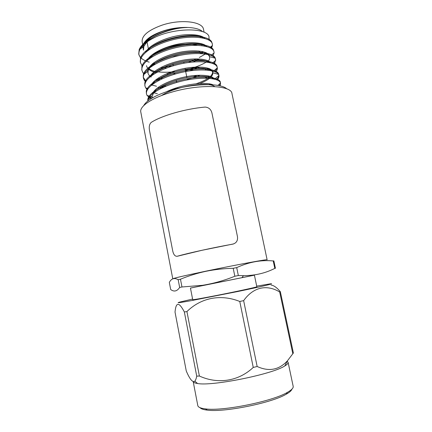 <?xml version="1.0" encoding="UTF-8"?>
<svg xmlns="http://www.w3.org/2000/svg" width="432" height="432" viewBox="0 0 432 432"><rect width="100%" height="100%" fill="white"/><g stroke="black" fill="none" stroke-linecap="round" stroke-linejoin="round"><path stroke-width="0.65" d="M209.126 40.214L208.958 36.401C206.312 27.891 176.51 27.491 155.855 36.866C143.905 42.633 138.262 48.616 138.92 54.821L140.886 58.52M152.42 63.844L153.544 64.055M199.292 57.51L206.863 53.136M211.394 48.53L212.463 45.473L212.377 44.21C211.691 37.708 193.201 34.868 173.956 39.485C153.538 44.404 138.883 54.637 140.427 62.602L142.479 66.301M154.591 71.426C160.796 72.43 167.432 72.527 174.501 71.712M185.35 69.908C195.178 67.619 202.77 64.6 208.121 60.858M212.868 56.349L214.094 52.893L214.002 51.98C213.359 45.7 194.891 43.103 175.613 47.725C155.164 52.655 140.443 62.683 141.939 70.411L143.041 72.916L144.088 74.104M208.37 69.228L209.32 68.623M214.321 64.201L215.638 59.778C215.044 53.725 196.598 51.365 177.287 55.993C156.8 60.928 142.009 70.751 143.456 78.246L144.337 80.374L145.714 81.934M151.367 84.947L156.519 86.227M160.823 86.794L164.036 87.005M215.757 72.085C216.967 70.594 217.49 69.196 217.328 67.889L217.28 67.608C216.74 61.781 198.315 59.659 178.967 64.287C158.441 69.233 143.581 78.851 144.979 86.103L145.66 87.869L147.361 89.786M153.079 92.626L157.351 93.647M210.816 84.694L211.507 84.299M217.161 80.001C218.619 78.37 219.208 76.858 218.927 75.465L218.927 75.46C218.441 69.86 200.038 67.975 180.646 72.614C160.088 77.566 145.152 86.978 146.507 93.992L147.01 95.402L150.876 98.809M220.12 85.882L220.514 83.09C219.667 78.003 202.068 76.448 183.4 80.725C163.544 85.32 148.176 94.046 147.96 100.85M155.855 36.866C146.864 40.775 141.318 44.982 139.223 49.48L138.731 53.833C139.433 56.975 141.966 59.422 146.329 61.177M146.659 61.306L149.175 62.159M204.271 53.822L206.005 52.677M210.811 48.163L212.004 45.851M212.247 43.74L211.691 41.947C209.336 36.499 192.764 34.317 175.797 38.005C157.664 41.947 142.7 50.555 140.465 58.185L140.427 62.608M214.007 51.986L213.484 50.063C211.572 44.62 194.848 42.455 177.493 46.229C158.971 50.274 143.775 58.957 141.88 66.49L141.869 69.925M143.959 73.197L144.364 73.559M150.023 76.534L151.362 76.961M157.972 78.268L162.524 78.646M205.216 69.962L208.273 68.229M213.64 63.855C215.152 62.057 215.746 60.377 215.433 58.811L215.249 58.185C213.797 52.758 196.933 50.625 179.188 54.486C160.277 58.628 144.86 67.376 143.321 74.795L143.267 77.269L146.021 81.378M151.756 84.186L152.491 84.407M162.232 85.99L166.066 86.135M205.297 78.154L209.282 76.081M215.017 71.75L217.091 68.089M217.145 67.133L216.994 66.312C216.011 60.907 199.022 58.822 180.889 62.775C161.59 67.009 145.946 75.821 144.779 83.101L144.909 85.617M146.399 88.101L147.695 89.224M153.533 91.865L154.634 92.162M208.953 84.634L210.184 83.992M216.351 79.677C218.246 77.809 219.035 76.07 218.716 74.471L218.711 74.45C218.209 69.066 201.118 67.046 182.585 71.091C162.902 75.422 147.042 84.289 146.264 91.406L146.437 93.501M147.658 95.612L151.675 98.318M219.413 85.72L220.433 83.16M220.433 82.858L220.369 82.345C219.947 77.123 202.603 75.352 183.848 79.531C163.922 84.013 148.16 92.821 147.776 99.706L147.852 100.921M144.839 41.866C148.046 37.681 154.067 34.09 162.896 31.082C178.259 25.888 197.159 26.341 202.613 31.655M204.433 37.978L204.314 38.302M146.475 51.613L146.14 51.386M142.7 44.685L142.133 41.785C141.664 35.732 148.198 30.224 161.735 25.267C180.398 18.814 202.732 21.449 203.515 29.408L204.109 32.243M201.085 36.137L200.259 37.022M145.708 42.374L145.903 42.752M139.223 49.48C143.532 39.031 169.198 27.659 187.234 27.529C178.924 27.383 170.521 28.717 162.032 31.531C152.345 35.132 146.075 39.339 143.224 44.15M142.879 44.825L142.166 47.223M204.617 46.04L205.421 45.355M187.234 27.529C176.423 27.518 161.428 31.595 152.561 37.33M147.604 41.105L143.851 46.375L143.473 50.139L143.284 49.172C142.911 47.218 143.467 45.139 144.958 42.935M204.968 46.111L205.47 45.387M203.369 38.075C193.622 31.207 156.163 39.177 147.496 50.809M151.907 64.292L153.884 64.957M194.638 61.29L199.638 58.979M206.221 54.113L206.95 53.185M205.411 46.202C196.209 39.166 157.005 47.461 148.711 59.189M146.502 65.686C147.253 68.942 150.498 71.285 156.244 72.727M166.169 73.942L168.858 73.953M172.309 73.813L174.879 73.602M189.508 70.924L200.048 67.046M207.414 62.149C209.164 60.372 209.893 58.709 209.59 57.164L209.39 56.192C208.867 50.938 193.061 48.946 176.634 52.969C159.214 57.272 146.551 65.848 147.836 72.522M215.249 58.185L209.439 56.646C208.208 52.007 193.952 50.236 178.956 53.514C162.988 57.035 149.693 64.541 148.117 71.064L148.025 73.499L150.082 76.847M155.86 79.774L158.722 80.498M187.256 79.283C192.132 78.187 196.43 76.826 200.162 75.206M208.526 70.222L209.855 68.866M209.417 62.5C205.362 59.443 192.71 59.049 180.311 61.787C167.06 64.724 155.153 70.594 151.205 75.962M151.562 84.548L151.897 84.823M157.934 87.539L161.352 88.263M173.686 88.798L177.368 88.522M199.805 83.489C208.607 80.017 212.954 76.459 212.852 72.803L212.846 72.787C212.431 68.607 200.34 66.722 186.111 69.217C171.45 71.723 156.492 78.457 152.491 84.364M153.198 92.405L153.743 92.804M213.332 78.862C209.639 75.449 194.486 75.33 179.971 79.169C164.516 83.344 153.279 90.099 152.572 95.785L147.776 99.706M214.666 86.584C208.715 81.383 175.981 86.054 161.482 95.569M162.032 31.531C154.332 34.619 148.9 38.075 145.735 41.899M204.109 45.949L204.871 45.02M204.957 38.475C201.55 34.484 188.12 33.334 174.911 36.283C160.763 39.463 148.657 46.132 145.579 52.369M152.62 63.671L153.252 63.877M205.265 53.957L206.302 52.828M206.809 46.548C203.753 42.552 190.139 41.396 176.629 44.415C162.157 47.671 149.834 54.405 146.956 60.61M148.586 68.359C150.487 69.995 153.425 71.237 157.41 72.09M168.394 73.03L171.704 72.911M185.56 70.934L197.845 67.036M206.345 62.008L207.716 60.664M209.455 56.738L209.39 56.192M150.223 76.162L150.59 76.442M156.724 79.126L160.029 79.828M193.412 76.68L197.435 75.298M207.322 70.097L209.099 68.531M210.465 62.748C208.165 58.752 194.233 57.602 180.085 60.761C164.959 64.168 152.183 71.032 149.753 77.128M151.88 83.986L152.458 84.386M160.234 87.151L162.832 87.556M196.133 83.77C207.085 80.06 212.593 76.091 212.657 71.863L212.647 71.82C212.258 67.349 198.677 65.556 183.546 68.618C167.573 71.874 153.36 79.169 151.178 85.406M153.549 91.832L154.375 92.345M211.34 84.721L211.756 84.375M214.056 79.013C212.603 75.028 198.428 73.915 183.595 77.215C167.778 80.779 154.51 87.761 152.62 93.695M213.052 84.829C205.486 81.459 182.261 84.24 166.811 91.589M197.062 45.301C188.989 43.216 179.156 43.875 167.562 47.277C158.873 50.188 153.419 53.584 151.2 57.461M152.766 63.553L154.548 64.568M165.321 66.517L171.72 66.258M188.384 62.537L196.214 58.882M202.138 53.617L202.948 51.635M148.576 50.031L147.004 41.488M147.053 40.878L147.155 40.354M198.85 50.965L200.648 53.53M197.948 58.903L193.433 61.97M166.482 68.051L160.979 67.435M154.84 64.4L154.073 62.548M172.703 57.175L174.944 56.284L179.858 55.426M175.003 56.565L177.034 56.052M233.215 268.299L234.841 276.242L238.34 275.54L236.709 267.608L233.215 268.299C223.889 268.504 214.817 269.503 206.01 271.285C197.24 273.164 188.725 275.805 180.468 279.212L178.173 279.72L179.663 287.458L181.969 286.983L180.468 279.212M273.224 260.944L274.806 268.38L275.432 268.272L273.856 260.879L273.224 260.944C261.139 259.772 248.967 261.992 236.709 267.608M179.663 287.458C177.023 291.357 174.031 292.043 170.683 289.516L169.322 282.404C171.423 278.44 174.371 277.544 178.173 279.72M181.969 286.983L202.489 285.309C213.397 283.576 224.181 280.552 234.841 276.242M238.34 275.54L243.464 275.67C255.01 275.616 265.459 273.186 274.806 268.38M206.102 271.118C236.023 264.865 268.493 258.898 267.127 259.799L231.973 93.631C231.638 85.061 198.877 83.781 170.591 92.486C151.459 98.102 139.379 106.493 140.789 112.018L172.773 278.824C173.578 278.186 184.685 275.616 206.102 271.118M143.721 105.624C146.702 100.17 155.828 95.035 171.094 90.229C193.795 83.257 221.108 82.922 226.795 88.873M177.104 256.284L177.212 256.257C175.046 256.473 173.545 254.686 172.719 250.906L149.483 130.41C148.873 126.781 149.434 124.124 151.162 122.45L151.297 122.359C161.768 115.641 185.139 108.875 204.719 107.109L205.319 107.082C208.742 107.438 210.935 109.35 211.896 112.822L237.454 236.585C237.967 240.559 236.428 243.07 232.848 244.118C213.057 247.66 188.671 253.001 177.212 256.257M177.471 256.214L201.96 250.295L233.636 243.913M254.416 275.179L190.453 288.079M254.416 275.162L190.447 288.063L192.71 299.678C193.477 299.819 201.182 298.469 215.827 295.623C235.948 291.692 257.801 286.945 256.829 286.751L254.416 275.162M200.092 407.705C201.037 408.872 203.402 409.671 207.193 410.114C223.846 412.614 271.89 402.926 286.276 394.168C289.597 392.294 291.47 390.636 291.892 389.2M287.194 361.276L288.101 362.324L293.182 386.359C293.517 388.001 291.578 390.01 287.361 392.396C272.533 401.382 222.653 411.437 205.502 408.899C200.691 408.337 198.126 407.236 197.802 405.589L193.207 381.661M288.101 362.324C288.301 363.285 287.215 364.478 284.834 365.909C272.743 374.188 211.923 386.451 197.57 383.508C195.021 383.141 193.574 382.525 193.228 381.667M284.834 365.909L287.41 360.85L293.393 352.987L280.346 291.708C276.874 287.588 273.785 285.374 271.069 285.05M287.41 360.85C278.98 369.976 268.893 371.855 257.153 366.498L253.249 367.438C238.351 381.451 217.717 384.388 199.39 376.029L196.722 376.142C196.236 378.621 195.599 380.3 194.816 381.181C192.667 382.72 189.815 379.323 186.268 370.985L175.019 312.05L175.176 310.748C176.224 301.822 179.28 302.233 184.351 311.974L186.926 311.558L199.39 376.029M196.722 376.142L184.351 311.974M292.799 353.635L279.682 291.973L280.346 291.708M279.682 291.973C266.987 284.321 253.503 286.805 243.643 300.645L257.153 366.498M243.643 300.645L239.771 301.466C220.617 293.809 201.037 297.751 186.926 311.558M253.249 367.438L239.771 301.466M256.7 286.141L269.719 283.937C276.89 282.933 262.942 286.308 237.503 291.568L190.944 300.704C179.377 302.767 175.64 303.226 179.739 302.081L192.591 299.068M220.579 83.338L220.369 82.35M214.645 79.159L218.927 75.465L218.722 74.477M217.28 67.613L217.075 66.631M215.638 59.789L215.433 58.811M212.377 44.215L212.171 43.249M146.507 93.998L146.318 93.01M144.979 86.114L144.79 85.126M143.456 78.251L143.267 77.269M141.939 70.416L141.75 69.439M138.92 54.821L138.731 53.854M139.077 49.88L143.851 46.375M211.691 41.947L211.097 41.801M140.465 58.185L141.329 57.542M213.484 50.063L212.981 49.934M141.88 66.49L142.668 65.891M143.321 74.795L148.117 71.064M216.994 66.312L216.68 66.231M144.779 83.101L145.411 82.604M218.711 74.45L212.846 72.787L212.647 71.82M146.264 91.406L146.815 90.963M209.342 39.29L208.58 39.901M140.989 58.261L140.54 58.126M209.812 47.639L212.463 45.473M142.717 65.783L141.777 65.502M211.032 55.431L214.094 52.893M144.477 73.354L143.041 72.916M212.247 63.283L215.719 60.367M146.27 80.978L144.337 80.374M212.657 71.863L217.328 67.889M148.09 88.646L145.66 87.869M152.863 97.319L147.01 95.402M217.852 85.417L220.514 83.09M202.046 45.641L201.652 43.74M200.367 37.552L200 35.775M150.163 58.147L149.882 56.7M188.66 86.227L188.595 85.914M187.38 79.904L187.169 78.856M186.916 77.625L185.474 70.513M185.242 69.368L185.031 68.337M184 63.239L183.789 62.197M177.849 88.409L177.665 87.491M176.656 82.453L176.207 80.239M174.976 74.099L174.771 73.057M173.308 65.777L172.903 63.742M201.161 53.552L202.565 51.543M154.332 63.553L153.463 63.002M241.974 277.652L243.464 275.67M202.883 285.536L202.489 285.309M286.276 394.168L287.361 392.396M207.193 410.114L205.502 408.899M197.57 383.508L194.821 381.181"/></g></svg>
